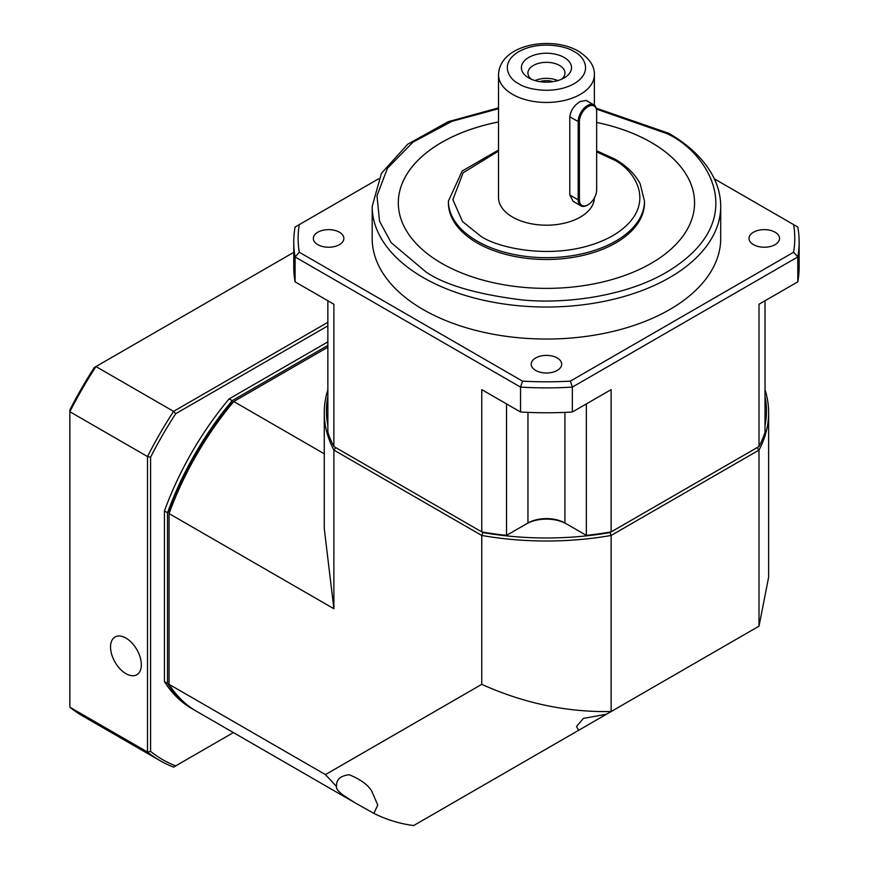 <?xml version="1.0" encoding="UTF-8"?>
<svg xmlns="http://www.w3.org/2000/svg" width="869" height="869" viewBox="0 0 869 869"><rect width="100%" height="100%" fill="white"/><g stroke="black" fill="none" stroke-linecap="round" stroke-linejoin="round"><path stroke-width="1.3" d="M481.752 684.348C523.92 703.314 567.044 712.374 611.135 711.537L606.443 714.242L583.403 718.402L576.495 726.484L578.678 730.275L413.666 825.55C399.859 823.779 386.596 819.728 373.866 813.395L377.765 805.074L371.704 791.051C367.956 784.761 360.45 779.319 349.175 774.735C340.181 775.832 335.988 779.775 336.575 786.575L325.43 774.605L481.752 684.348L481.752 535.456L333.881 450.088L333.881 608.734L169.064 513.579L169.064 684.327L325.43 774.605M373.866 813.395L354.465 802.489L342.44 794.635C337.845 790.931 335.901 788.248 336.575 786.575L336.379 787.173M578.678 730.275L611.819 711.146C619.564 706.671 619.564 706.671 611.819 711.146L606.443 714.242M617.881 707.648L611.819 711.146M754.314 628.874L721.183 648.002C713.427 652.478 713.427 652.478 721.183 648.002L726.549 644.907M333.881 608.734L324.256 528.482L324.256 412.732A222.192 128.275 180 0 1 327.863 389.703M324.256 453.781L233.761 401.532A222.192 128.286 120 0 0 169.064 513.579L169.064 512.254A220.009 127.026 120 0 1 232.61 402.195L327.863 347.198M765.024 389.703A222.192 128.275 0 0 1 768.63 412.732A222.192 128.275 0 0 1 759.006 450.088L611.135 535.456L609.984 532.567L757.084 447.644L759.006 450.088L759.006 626.169L611.135 711.537L611.135 535.456A222.192 128.275 180 0 1 481.752 535.456L482.903 532.567A220.009 127.026 0 0 0 609.984 532.567A220.009 127.026 0 0 1 587.075 535.793L566.469 523.898A28.319 16.348 180 0 0 526.418 523.898L506.54 535.369A222.192 128.275 180 0 1 481.752 531.904L335.803 447.644L333.881 450.088A222.192 128.275 180 0 1 324.256 412.732M169.064 684.327A222.192 128.286 120 0 0 196.6 711.342L354.465 802.489M327.863 425.43A220.009 127.026 180 0 1 327.863 396.481M765.024 425.43A220.009 127.026 0 0 0 765.024 396.481M715.122 651.511L721.183 648.002M759.006 626.169L768.63 577.244L768.63 412.732M535.662 370.422A15.251 8.799 180 0 1 531.198 364.198A15.251 8.799 180 0 1 540.605 356.062A15.251 8.799 180 0 1 557.225 357.974A15.251 8.799 180 0 1 561.689 364.198A15.251 8.799 180 0 1 552.282 372.334A15.251 8.799 180 0 1 535.662 370.422M317.826 244.656A15.251 8.799 180 0 1 313.361 238.432A15.251 8.799 180 0 1 322.779 230.296A15.251 8.799 180 0 1 339.388 232.208A15.251 8.799 180 0 1 343.863 238.432A15.251 8.799 180 0 1 334.446 246.568A15.251 8.799 180 0 1 317.826 244.656M753.499 244.656A15.251 8.799 180 0 1 749.024 238.432A15.251 8.799 180 0 1 758.441 230.296A15.251 8.799 180 0 1 775.061 232.208A15.251 8.799 180 0 1 779.526 238.432A15.251 8.799 180 0 1 770.108 246.568A15.251 8.799 180 0 1 753.499 244.656M372.182 206.42A174.267 100.608 180 0 0 423.214 277.559A174.267 100.608 180 0 0 613.134 299.37A174.267 100.608 180 0 0 720.705 206.42L720.705 238.432A174.267 100.608 180 0 1 613.134 331.382A174.267 100.608 180 0 1 423.214 309.57A174.267 100.608 180 0 1 372.182 238.432L372.182 206.42L381.415 173.322L407.757 144.189L448.154 121.703L498.524 107.886M694.57 202.879A148.121 85.52 0 0 0 651.185 142.418A148.121 85.52 0 0 0 596.655 122.442A148.121 85.52 180 0 1 651.185 142.386A148.121 85.52 180 0 1 694.57 202.857A148.121 85.52 180 0 1 603.129 281.871A148.121 85.52 180 0 1 441.702 263.329A148.121 85.52 180 0 1 398.317 202.857A148.121 85.52 180 0 1 498.524 121.942M498.524 121.975A148.121 85.52 0 0 0 398.317 202.879M644.472 202.901A98.023 56.594 180 0 1 583.957 255.182A98.023 56.594 180 0 1 477.124 242.918A98.023 56.594 180 0 1 448.415 202.901L448.415 201.076A98.023 56.594 180 0 0 477.124 241.104A98.023 56.594 180 0 0 583.957 253.368A98.023 56.594 180 0 0 644.472 201.076L644.472 202.901M580.883 205.823L573.16 201.358L569.803 195.004L569.803 116.739C570.781 110.2 574.29 105.116 580.329 101.477L586.227 100.467L593.951 104.921A13.068 7.549 -60 0 1 596.655 110.906L596.655 189.876A12.199 7.039 -60 0 1 588.031 204.812L587.411 205.171A13.068 7.549 -60 0 1 580.883 205.823A13.068 7.549 -60 0 1 578.178 199.837L578.178 121.573A13.068 7.549 -60 0 1 587.411 105.573A13.068 7.549 -60 0 1 593.951 104.921M594.363 197.969A47.925 27.667 180 0 1 564.426 223.17A47.925 27.667 180 0 1 512.558 217.087A47.925 27.667 180 0 1 498.524 197.524L498.524 74.799A47.925 27.667 180 0 0 512.558 94.363A47.925 27.667 180 0 0 564.785 100.359A47.925 27.667 180 0 0 594.363 74.799L594.363 105.192M528.732 77.917L528.732 77.917A25.049 14.458 180 0 1 528.732 57.463A25.049 14.458 180 0 1 564.155 57.463A25.049 14.458 180 0 1 564.155 77.917A25.049 14.458 180 0 1 528.732 77.917M561.493 79.242A18.521 10.689 0 0 0 564.959 73.018A18.521 10.689 0 0 0 559.538 65.457A18.521 10.689 0 0 0 539.356 63.144A18.521 10.689 0 0 0 527.928 73.018A18.521 10.689 0 0 0 531.393 79.242M557.789 80.578A18.521 10.689 0 0 0 535.098 80.578M539.736 81.621A14.48 8.364 180 0 1 553.151 81.621M482.903 532.567A220.009 127.026 0 0 0 505.812 535.793L506.54 535.369L506.54 403.922M527.961 412.384L527.961 523.008A26.135 15.088 180 0 1 564.926 523.008L566.469 523.898M327.863 300.772L327.863 432.219A222.192 128.275 180 0 0 333.881 446.525L481.752 531.904L481.752 389.616L520.542 412.004A252.683 145.883 0 0 0 572.345 412.004L572.345 387.107L797.796 256.942L797.796 281.838L759.006 304.237L759.006 446.525A222.192 128.275 180 0 0 765.024 432.219L765.024 300.772M609.984 532.567L759.006 446.525M572.345 412.004L611.135 389.616L611.135 531.904A222.192 128.275 180 0 1 586.347 535.369L586.347 403.922M333.881 446.525L333.881 304.237L295.091 281.838L295.091 256.942L520.542 387.107L520.542 412.004M714.361 178.862L797.796 227.037A252.683 145.883 180 0 1 799.132 241.984A252.683 145.883 180 0 1 797.796 256.942L793.614 252.238L570.368 381.133L572.345 387.107A252.683 145.883 180 0 1 520.542 387.107L522.519 381.133L299.273 252.238L295.091 256.942A252.683 145.883 180 0 1 293.755 241.984A252.683 145.883 180 0 1 295.091 227.037L378.526 178.862M293.755 241.984L293.755 266.892A252.683 145.883 0 0 0 295.091 281.838M797.796 281.838A252.683 145.883 0 0 0 799.132 266.892L799.132 241.984M522.519 381.133A248.328 143.374 0 0 0 570.368 381.133M793.614 252.238A248.328 143.374 0 0 0 793.614 224.626M299.273 224.626A248.328 143.374 0 0 0 299.273 252.238M587.411 205.171L588.031 204.812A12.199 7.039 -60 0 1 579.406 199.837L579.406 121.573A12.199 7.039 -60 0 1 588.031 106.637A12.199 7.039 -60 0 1 596.655 111.612M125.94 673.66A21.779 12.579 60 0 1 111.71 654.466A21.779 12.579 60 0 1 115.045 637.01A21.779 12.579 60 0 1 125.94 638.085A21.779 12.579 60 0 1 140.17 657.279A21.779 12.579 60 0 1 136.835 674.735A21.779 12.579 60 0 1 125.94 673.66M69.868 411.732L147.502 456.551L147.502 752.033L69.868 707.214L69.868 409.918A279.699 161.482 120 0 1 94.384 367.457L95.959 366.555A283.185 163.491 120 0 0 69.868 411.732M327.863 322.301L173.583 411.374A283.185 163.491 -60 0 0 147.502 456.551L150.587 457.192L150.587 751.392L147.502 752.033A283.185 163.491 -60 0 0 159.939 760.603A283.185 163.491 -60 0 0 173.583 767.099L233.381 732.578M327.863 325.853L175.679 413.72L173.583 411.374L95.959 366.555L293.755 252.347M69.868 707.214A283.185 163.491 120 0 0 82.316 715.784L159.939 760.603M327.863 345.417L232.219 400.642A222.192 128.286 120 0 0 167.521 512.699L167.521 683.436A222.192 128.286 120 0 0 195.058 710.451A222.192 128.286 120 0 0 195.829 710.896M175.679 413.72A281.002 162.242 120 0 0 150.587 457.192M150.587 751.392A281.002 162.242 120 0 0 175.679 765.882M195.058 710.451L191.984 708.669A222.192 128.286 -60 0 1 164.447 681.665L164.447 510.918A222.192 128.286 -60 0 1 229.134 398.86L327.863 341.865M167.521 683.436L164.447 681.665M164.447 510.918L167.521 512.699M232.219 400.642L229.134 398.86M596.514 109.125L666.588 133.5C706.562 151 753.879 219.933 666.588 272.225C626.277 296.047 566.653 304.226 522.41 299.968C477.613 294.461 445.58 285.206 426.299 272.225L391.126 242.636L379.536 221.226L376.972 195.775L387.465 168.238L413.068 142.092L451.956 121.334L498.524 108.744M596.655 151.869L612.678 159.288C634.718 168.934 660.798 206.941 612.678 235.76C562.754 263.546 496.927 248.491 480.209 235.76L462.558 221.584L452.847 199.664L463.144 172.79L498.524 151.054M518.717 83.696C509.495 79.655 498.578 63.741 518.717 51.684C539.616 40.05 567.175 46.35 574.17 51.684C583.392 55.714 594.309 71.627 574.17 83.696C553.271 95.318 525.712 89.018 518.717 83.696M564.926 523.008L564.926 412.384M569.803 195.004L578.178 199.837L579.406 199.837M579.406 121.573L578.178 121.573L569.803 116.739M596.308 108.212L668.761 133.283C689.823 145.481 704.716 160.059 713.46 177.015C718.272 186.553 720.683 196.351 720.705 206.42M644.472 201.076L640.149 183.783C635.087 174.126 626.658 165.892 614.85 159.07L596.655 150.804M498.524 150.022L462.178 171.03L448.415 201.076M594.363 74.799C594.744 66.24 589.464 58.386 578.526 51.249C551.609 35.325 499.414 44.286 498.524 74.799"/></g></svg>

